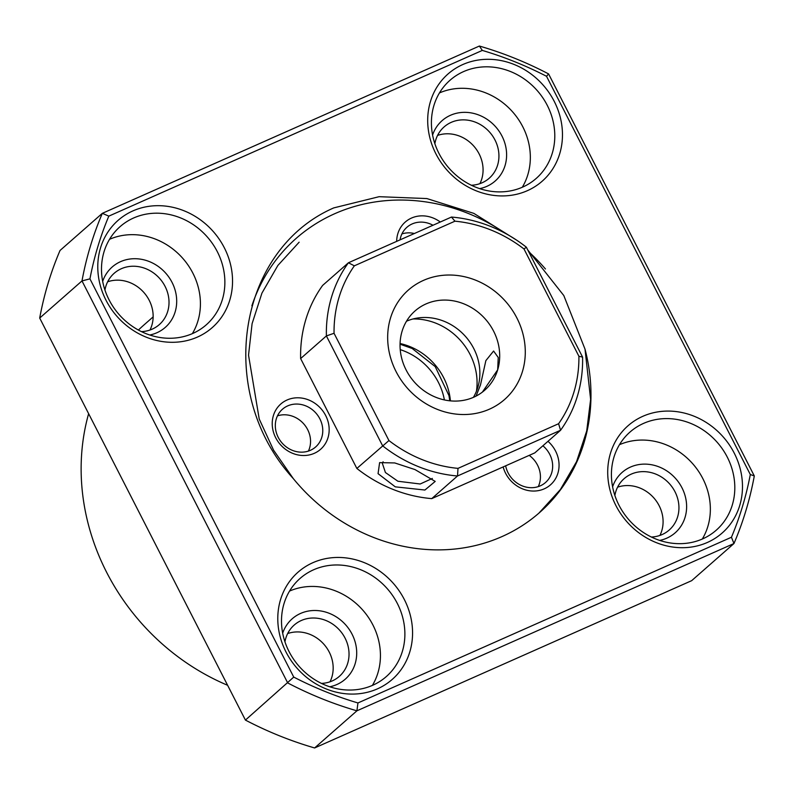 <?xml version="1.0" encoding="UTF-8"?>
<svg xmlns="http://www.w3.org/2000/svg" width="794" height="794" viewBox="0 0 794 794"><rect width="100%" height="100%" fill="white"/><g stroke="black" fill="none" stroke-linecap="round" stroke-linejoin="round"><path stroke-width="1.19" d="M153.153 316.875L144.061 324.865A221.099 198.808 48.7 0 0 138.394 330.056M88.63 413.674A221.099 198.808 48.7 0 0 227.63 685.291M617.573 487.188A34.172 30.728 -131.3 0 1 653.909 497.997A34.172 30.728 -131.3 0 1 659.923 535.424M437.563 135.417A34.172 30.728 -131.3 0 1 473.899 146.225A34.172 30.728 -131.3 0 1 479.913 183.642M287.656 633.562A34.172 30.728 -131.3 0 1 323.992 644.371A34.172 30.728 -131.3 0 1 330.006 681.798M107.647 281.791A34.172 30.728 -131.3 0 1 143.972 292.599A34.172 30.728 -131.3 0 1 149.987 330.016M614.874 495.456A34.172 30.728 -131.3 0 1 624.134 478.663A34.172 30.728 -131.3 0 1 631.22 474.137A34.172 30.728 -131.3 0 1 672.627 487.764A34.172 30.728 -131.3 0 1 669.223 530.015A34.172 30.728 -131.3 0 1 662.136 534.551A34.172 30.728 -131.3 0 1 651.378 537.032M434.864 143.674A34.172 30.728 -131.3 0 1 444.124 126.891A34.172 30.728 -131.3 0 1 451.21 122.365A34.172 30.728 -131.3 0 1 492.617 135.992A34.172 30.728 -131.3 0 1 489.213 178.243A34.172 30.728 -131.3 0 1 482.127 182.769A34.172 30.728 -131.3 0 1 471.368 185.25M284.957 641.83A34.172 30.728 -131.3 0 1 294.217 625.037A34.172 30.728 -131.3 0 1 301.303 620.511A34.172 30.728 -131.3 0 1 342.71 634.138A34.172 30.728 -131.3 0 1 339.306 676.399A34.172 30.728 -131.3 0 1 332.22 680.924A34.172 30.728 -131.3 0 1 321.461 683.406M104.947 290.048A34.172 30.728 -131.3 0 1 114.197 273.265A34.172 30.728 -131.3 0 1 121.293 268.739A34.172 30.728 -131.3 0 1 162.701 282.366A34.172 30.728 -131.3 0 1 159.296 324.617A34.172 30.728 -131.3 0 1 152.2 329.143A34.172 30.728 -131.3 0 1 141.451 331.634M612.601 486.801A40.196 36.147 -131.3 0 1 630.476 467.071A40.196 36.147 -131.3 0 1 681.986 487.814A40.196 36.147 -131.3 0 1 666.851 538.134A40.196 36.147 -131.3 0 1 659.675 540.406M432.591 135.02A40.196 36.147 -131.3 0 1 450.466 115.289A40.196 36.147 -131.3 0 1 501.977 136.042A40.196 36.147 -131.3 0 1 486.831 186.362A40.196 36.147 -131.3 0 1 479.655 188.625M282.684 633.175A40.196 36.147 -131.3 0 1 300.559 613.444A40.196 36.147 -131.3 0 1 352.07 634.188A40.196 36.147 -131.3 0 1 336.924 684.507A40.196 36.147 -131.3 0 1 329.748 686.78M102.664 281.394A40.196 36.147 -131.3 0 1 120.549 261.663A40.196 36.147 -131.3 0 1 172.06 282.416A40.196 36.147 -131.3 0 1 156.914 332.736A40.196 36.147 -131.3 0 1 149.738 335.008M516.517 240.086L473.859 213.388L426.894 198.569L379.125 196.684L333.758 207.899C237.485 249.782 214.638 392.544 293.274 478.564A180.903 162.661 48.7 0 0 501.957 536.595A180.903 162.661 48.7 0 0 539.493 512.626A180.903 162.661 48.7 0 0 585.009 349.122L563.8 295.547L527.762 249.951M538.928 513.113L560.375 489.551L576.573 461.632L586.706 430.963L590.627 399.372L585.009 349.122M293.274 478.564L273.593 450.198L259.221 419.014L248.532 355.156L252.095 323.664L261.921 293.145L277.88 265.444L299.139 242.19M377.458 688.845A71.351 64.165 48.7 0 0 404.335 599.52A71.351 64.165 48.7 0 0 312.896 562.688A71.351 64.165 48.7 0 0 286.019 652.013A71.351 64.165 48.7 0 0 377.458 688.845M372.743 685.252A65.326 58.736 48.7 0 0 386.291 676.597A65.326 58.736 48.7 0 0 392.802 595.818A65.326 58.736 48.7 0 0 313.64 569.764A65.326 58.736 48.7 0 0 300.092 578.419A65.326 58.736 48.7 0 0 293.582 659.199A65.326 58.736 48.7 0 0 372.743 685.252M197.438 337.063A71.351 64.165 48.7 0 0 224.315 247.748A71.351 64.165 48.7 0 0 132.886 210.916A71.351 64.165 48.7 0 0 106.009 300.231A71.351 64.165 48.7 0 0 197.438 337.063M192.734 333.47A65.326 58.736 48.7 0 0 206.281 324.815A65.326 58.736 48.7 0 0 212.792 244.046A65.326 58.736 48.7 0 0 133.63 217.983A65.326 58.736 48.7 0 0 120.083 226.647A65.326 58.736 48.7 0 0 113.572 307.417A65.326 58.736 48.7 0 0 192.734 333.47M527.355 190.689A71.351 64.165 48.7 0 0 554.242 101.374A71.351 64.165 48.7 0 0 462.803 64.542A71.351 64.165 48.7 0 0 435.926 153.857A71.351 64.165 48.7 0 0 527.355 190.689M522.651 187.096A65.326 58.736 48.7 0 0 536.198 178.442A65.326 58.736 48.7 0 0 542.709 97.662A65.326 58.736 48.7 0 0 463.547 71.609A65.326 58.736 48.7 0 0 450 80.273A65.326 58.736 48.7 0 0 443.489 161.043A65.326 58.736 48.7 0 0 522.651 187.096M707.375 542.461A71.351 64.165 48.7 0 0 734.251 453.146A71.351 64.165 48.7 0 0 642.822 416.314A71.351 64.165 48.7 0 0 615.946 505.639A71.351 64.165 48.7 0 0 707.375 542.461M702.66 538.878A65.326 58.736 48.7 0 0 716.218 530.223A65.326 58.736 48.7 0 0 722.729 449.444A65.326 58.736 48.7 0 0 643.567 423.391A65.326 58.736 48.7 0 0 630.009 432.045A65.326 58.736 48.7 0 0 623.498 512.825A65.326 58.736 48.7 0 0 702.66 538.878M619.469 444.7A65.326 58.736 -131.3 0 1 692.805 463.845A65.326 58.736 -131.3 0 1 702.303 539.037M439.459 92.928A65.326 58.736 -131.3 0 1 512.785 112.073A65.326 58.736 -131.3 0 1 522.293 187.255M289.552 591.073A65.326 58.736 -131.3 0 1 362.878 610.219A65.326 58.736 -131.3 0 1 372.386 685.411M109.542 239.302A65.326 58.736 -131.3 0 1 182.868 258.447A65.326 58.736 -131.3 0 1 192.366 333.629M482.315 50.419A355.772 319.903 -131.3 0 1 546.52 76.284L750.31 474.524A355.772 319.903 -131.3 0 1 731.443 537.25L357.945 702.958A355.772 319.903 -131.3 0 1 293.74 677.093L89.94 278.853A355.772 319.903 -131.3 0 1 108.818 216.137L482.315 50.419L479.387 46.042A361.796 325.332 -131.3 0 1 548.575 73.911L754.3 475.943A361.796 325.332 -131.3 0 1 733.964 543.533L356.913 710.819A361.796 325.332 -131.3 0 1 287.726 682.949L81.99 280.917A361.796 325.332 -131.3 0 1 102.337 213.328L108.818 216.137M89.94 278.853L81.99 280.917L39.7 318.057A361.796 325.332 -131.3 0 1 60.036 250.467L102.337 213.328L479.387 46.042M293.74 677.093L245.425 720.089L39.7 318.057M357.945 702.958L356.913 710.819L314.613 747.958A361.796 325.332 -131.3 0 1 245.425 720.089M731.443 537.25L733.964 543.533L691.663 580.672L314.613 747.958M750.31 474.524L754.3 475.943M546.52 76.284L548.575 73.911M395.273 486.841L378.063 473.661L379.611 462.624L394.737 462.942L414.974 469.572L435.201 481.412L424.909 490.037L395.273 486.841M432.353 478.435L420.185 483.993L397.903 481.243L385.408 472.509L382.341 463.289L383.105 461.771M454.952 221.189A129.64 116.579 -131.3 0 1 491.01 230.022A129.64 116.579 -131.3 0 1 524.01 248.998L578.905 356.268A129.64 116.579 -131.3 0 1 558.599 423.728L457.999 468.371L457.513 475.983L431.747 498.612L534.799 452.888L560.574 430.259A135.675 121.998 48.7 0 0 582.588 357.102L526.362 247.212A135.675 121.998 48.7 0 0 490.632 226.429A135.675 121.998 48.7 0 0 451.468 217.05L454.952 221.189L354.352 265.821L348.417 262.774A135.675 121.998 48.7 0 0 326.394 335.931L382.629 445.821A135.675 121.998 48.7 0 0 457.513 475.983L560.574 430.259L558.599 423.728M522.492 371.364A72.859 65.515 48.7 0 0 475.884 280.282A72.859 65.515 48.7 0 0 390.459 318.186A72.859 65.515 48.7 0 0 437.067 409.267A72.859 65.515 48.7 0 0 522.492 371.364M482.385 392.107L497.679 369.835A52.761 47.441 48.7 0 0 475.556 310.265A52.761 47.441 48.7 0 0 415.054 310.93A52.761 47.441 48.7 0 0 402.062 331.326A52.761 47.441 48.7 0 0 435.817 397.278A52.761 47.441 48.7 0 0 484.677 390.221A52.761 47.441 48.7 0 0 497.679 369.835L498.235 357.489L493.59 351.027L485.859 360.635L480.489 384.921L476.043 396.117M473.393 397.367A52.761 47.441 48.7 0 0 477.849 387.244A52.761 47.441 48.7 0 0 461.473 332.349A52.761 47.441 48.7 0 0 406.518 321.203M451.468 217.05L348.417 262.774L322.642 285.403A135.675 121.998 48.7 0 0 300.628 358.56L356.853 468.45A135.675 121.998 48.7 0 0 392.583 489.233A135.675 121.998 48.7 0 0 431.747 498.612M356.853 468.45L388.941 440.551L334.046 333.282A129.64 116.579 -131.3 0 1 354.352 265.821M300.628 358.56L326.394 335.931L334.046 333.282M457.999 468.371A129.64 116.579 -131.3 0 1 388.941 440.551M526.362 247.212L524.01 248.998M582.588 357.102L578.905 356.268M476.44 391.243A60.304 54.22 48.7 0 0 412.979 318.97M313.739 453.563A30.152 27.115 48.7 0 0 326.006 416.195A30.152 27.115 48.7 0 0 287.646 399.749A30.152 27.115 48.7 0 0 275.389 437.117A30.152 27.115 48.7 0 0 313.739 453.563M309.918 450.526A25.12 22.589 48.7 0 0 315.625 446.982A25.12 22.589 48.7 0 0 318.295 416.165A25.12 22.589 48.7 0 0 288.172 405.684A25.12 22.589 48.7 0 0 282.466 409.228A25.12 22.589 48.7 0 0 279.796 440.045A25.12 22.589 48.7 0 0 309.918 450.526M503.148 466.932A30.152 27.115 48.7 0 0 543.632 489.094A30.152 27.115 48.7 0 0 547.989 441.315M505.659 465.82A25.12 22.589 48.7 0 0 539.801 486.057A25.12 22.589 48.7 0 0 545.508 482.514A25.12 22.589 48.7 0 0 542.898 445.781M440.283 222.012A30.152 27.115 48.7 0 0 412.096 217.804A30.152 27.115 48.7 0 0 396.672 241.366M432.988 225.248A25.12 22.589 48.7 0 0 412.622 223.739A25.12 22.589 48.7 0 0 406.915 227.282A25.12 22.589 48.7 0 0 400.067 239.857M308.4 451.091A25.12 22.589 48.7 0 0 303.794 423.936A25.12 22.589 48.7 0 0 277.463 415.858M538.282 486.613A25.12 22.589 48.7 0 0 529.211 455.369M414.369 233.515A25.12 22.589 48.7 0 0 401.913 233.922M251.867 305.839A185.717 166.998 -131.3 0 1 506.115 233.773M528.635 251.668A185.717 166.998 -131.3 0 1 545.438 268.968M400.226 349.638A60.304 54.22 -131.3 0 1 444.382 399.928M450.416 400.871A60.304 54.22 48.7 0 0 400.067 343.524M449.761 400.801L448.977 395.62L435.211 366.61L412.165 348.477L400.047 344.199"/></g></svg>
